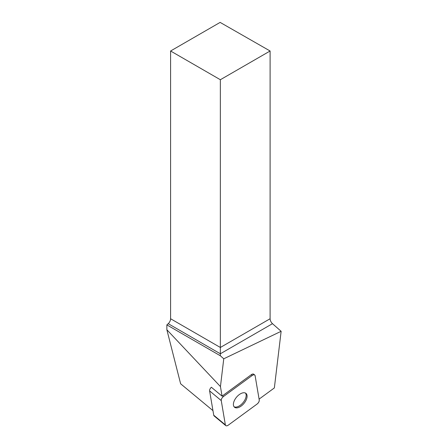<?xml version="1.0" encoding="UTF-8"?>
<svg xmlns="http://www.w3.org/2000/svg" width="448" height="448" viewBox="0 0 448 448"><rect width="100%" height="100%" fill="white"/><g stroke="black" fill="none" stroke-linecap="round" stroke-linejoin="round"><path stroke-width="0.67" d="M225.758 425.6A3.366 1.82 129.7 0 0 228.273 425.152L257.068 404.057A3.366 1.82 129.7 0 0 259.246 400.047L255.119 375.749A3.366 1.82 129.7 0 0 254.733 375.021A3.366 1.82 129.7 0 0 252.213 375.469L223.418 396.564A3.366 1.82 129.7 0 0 221.239 400.574L225.366 424.872A3.366 1.82 129.7 0 0 225.758 425.6L214.127 415.94A3.366 1.82 -50.3 0 1 213.735 415.212L209.608 390.908A3.366 1.82 -50.3 0 1 211.366 387.251L222.068 396.144L220.444 386.579L166.863 329.739L180.622 383.779L212.962 410.642M236.141 407.865A8.982 4.85 129.7 0 0 244.922 402.153A8.982 4.85 129.7 0 0 245.98 393.4A8.982 4.85 129.7 0 0 236.51 397.208A8.982 4.85 129.7 0 0 234.506 407.221A8.982 4.85 129.7 0 0 236.141 407.865M166.863 324.89L168.218 323.686A4.525 2.615 120 0 0 170.593 318.746L170.593 50.999L220.349 79.727L220.349 355.768L166.863 324.89L166.863 329.739M170.593 318.746L220.349 347.474L270.105 318.746L270.105 50.999L220.13 22.4L170.593 50.999M220.444 386.579L223.759 358.792L281.137 331.296L274.355 387.934L259.09 399.123M222.068 396.144A3.366 1.82 -50.3 0 1 222.494 395.797L223.418 396.564M252.213 375.469L251.289 374.696L222.494 395.797M251.289 374.696A3.366 1.82 -50.3 0 1 253.803 374.254L254.733 375.021M223.759 358.792L220.349 355.768M270.105 318.746C270.206 320.606 270.995 322.252 272.49 323.68L281.137 331.296M270.105 50.999L220.349 79.727M245.476 393.07A8.982 4.85 -50.3 0 1 244.798 400.075A8.982 4.85 -50.3 0 1 234.086 406.784M257.057 404.062C258.58 402.797 259.308 401.458 259.246 400.042L255.119 375.754C254.744 374.567 253.77 374.472 252.207 375.474L223.429 396.558C221.906 397.824 221.178 399.162 221.245 400.579L225.366 424.861C225.742 426.048 226.716 426.143 228.284 425.146L257.057 404.062M213.735 415.212L225.366 424.872M221.239 400.574L209.608 390.908M272.49 323.68L220.349 353.78L168.218 323.686"/></g></svg>
